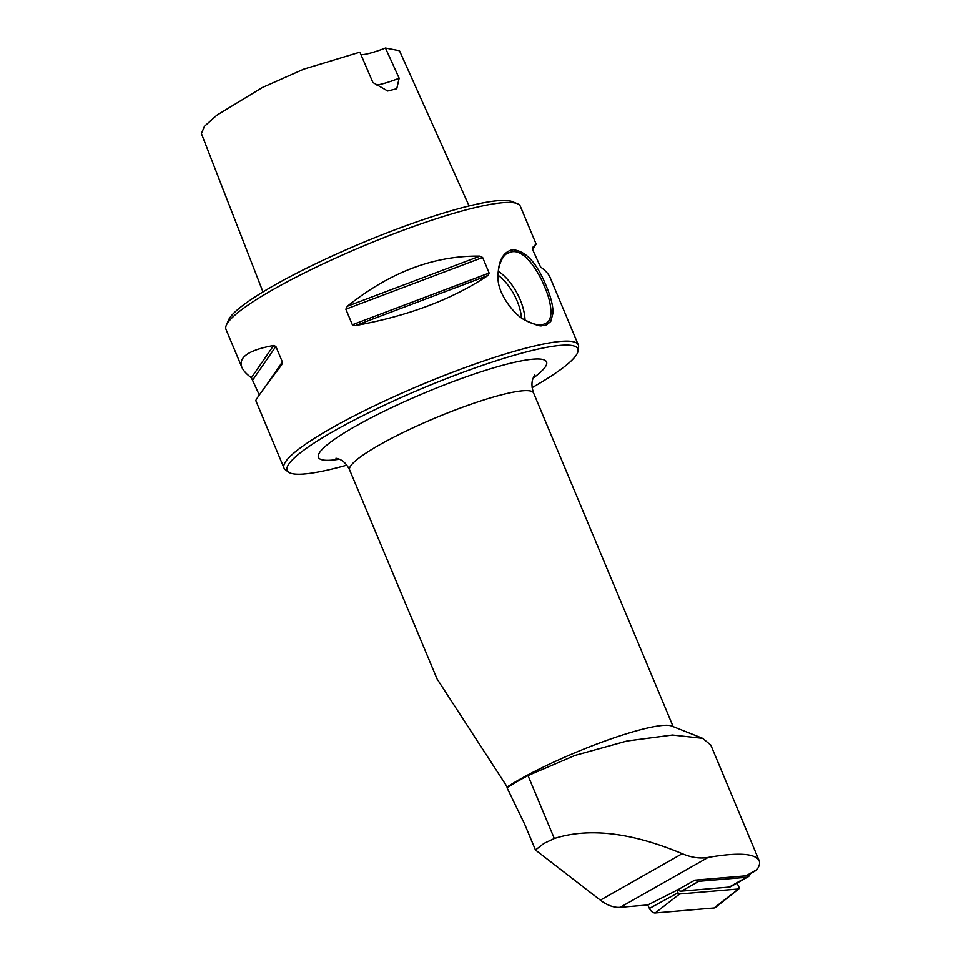 <?xml version="1.0" encoding="UTF-8"?>
<svg xmlns="http://www.w3.org/2000/svg" width="961" height="961" viewBox="0 0 961 961"><rect width="100%" height="100%" fill="white"/><g stroke="black" fill="none" stroke-linecap="round" stroke-linejoin="round"><path stroke-width="1.44" d="M755.911 870.51L747.322 875.387A7.976 4.949 -119.6 0 1 745.988 875.795L694.791 880.144L677.505 889.958L647.726 904.974L620.205 907.304A39.882 24.758 -119.6 0 1 600.349 900.133L535.457 849.98L524.562 823.925M755.802 870.57L756.944 869.585C759.406 866.041 760.139 863.062 759.142 860.636C755.094 853.332 738.084 852.251 708.125 857.404C699.98 858.798 691.343 857.548 682.214 853.668C631.593 832.466 588.961 827.409 554.317 838.497L543.854 843.458L535.457 849.98M259.314 394.995L251.386 377.745C246.436 374.069 243.241 370.562 241.824 367.186L225.991 329.347A159.514 23.857 -22.7 0 1 226.291 325.311L228.442 320.229A155.526 23.256 -22.7 0 1 333.984 255.206A155.526 23.256 -22.7 0 1 488.693 201.858A155.526 23.256 -22.7 0 1 512.093 201.57L517.222 203.612A159.514 23.857 -22.7 0 1 520.309 206.231L536.142 244.07L532.634 249.692M226.291 325.311A159.514 23.857 -22.7 0 1 334.536 258.605A159.514 23.857 -22.7 0 1 493.221 203.9A159.514 23.857 -22.7 0 1 517.222 203.612M512.393 249.728C525.487 250.509 536.791 262.641 546.316 286.162C550.725 296.505 552.983 305.394 553.08 312.854L550.761 321.43C547.013 324.734 544.767 326.055 544.034 325.395C540.731 323.893 545.968 330.128 524.201 319.665C515.216 315.436 497.233 293.934 498.062 277.321C498.014 261.392 502.795 252.19 512.393 249.728L511.793 251.818L508.165 253.055C502.351 254.701 497.197 267.422 498.098 278.173M346.849 465.148A157.52 23.557 -22.7 0 1 288.516 472.103L285.381 469.749A159.514 23.857 -22.7 0 1 284.012 468.055A159.514 23.857 -22.7 0 1 381.889 402.263A159.514 23.857 -22.7 0 1 551.242 342.609A159.514 23.857 -22.7 0 1 578.33 344.939A159.514 23.857 -22.7 0 1 578.57 347.101L578.054 350.993A157.52 23.557 -22.7 0 1 532.142 387.631M241.824 367.186C238.184 357.276 248.779 350.032 273.633 345.48L275.867 346.44L282.366 361.985L281.717 364.796C264.467 387.535 255.83 399.476 255.806 400.617L284.012 468.055M488.02 275.459C452.487 299.243 408.293 315.953 355.414 325.587L352.351 324.746L345.852 309.202L347.329 306.259C389.974 272.167 434.168 255.458 479.935 256.131L482.638 257.5L489.137 273.044L488.02 275.459L355.414 325.587M578.33 344.939L550.124 277.501C548.695 274.137 545.512 270.618 540.55 266.954L532.526 249.428L532.466 247.638L536.142 244.07M288.516 472.103A157.52 23.557 -22.7 0 1 377.865 408.281A157.52 23.557 -22.7 0 1 551.061 346.561A157.52 23.557 -22.7 0 1 578.054 350.993M524.31 319.725C533.199 324.77 540.31 326.019 545.632 323.461C548.935 322.019 550.725 318.403 551.001 312.613C550.857 304.781 548.731 296.168 544.599 286.762C540.839 277.297 535.77 268.684 529.379 260.924C522.964 253.776 517.102 250.737 511.793 251.818L511.793 251.818M702.683 738.336L671.655 726.023A99.692 14.908 157.3 0 0 656.651 726.204A99.692 14.908 157.3 0 0 507.192 786.939L507.012 787.756A100.497 15.028 -22.7 0 1 527.997 775.587L575.038 755.406L626.92 741.015L672.472 735.021L702.683 738.336L710.744 745.063M437.039 678.91L507.192 786.939M524.55 823.925L507.012 787.756M750.181 873.765A9.574 5.946 -119.6 0 1 748.114 876.78L730.816 886.595A9.574 5.946 -119.6 0 1 729.219 887.075L681.481 891.123A9.574 5.946 -119.6 0 1 677.505 889.958M262.978 291.928L201.414 133.579L204.489 126.263L216.886 115.176L262.425 87.499L303.844 69.12L359.894 52.182L372.892 82.502L387.703 91.007L396.761 88.736L399.163 78.249A31.905 4.769 -22.7 0 1 376.868 85.036M360.964 54.681A31.905 4.769 157.3 0 0 385.457 48.05L399.488 50.741L469.1 205.942M399.163 78.249L385.457 48.05M748.114 876.78A9.574 5.946 -119.6 0 1 746.505 877.261L698.779 881.309A9.574 5.946 -119.6 0 1 694.791 880.144M647.726 904.974L649.408 908.445A6.379 3.964 60.4 0 0 655.246 912.95L679.607 893.97A1.718 1.069 60.4 0 1 678.034 892.757L676.712 890.018M655.246 912.95L714.119 907.953A6.379 3.964 60.4 0 0 715.501 907.412L738.853 888.829A1.718 1.069 60.4 0 0 738.925 887.027L737.015 883.075M714.119 907.953L738.48 888.973A1.718 1.069 60.4 0 0 738.853 888.829M738.48 888.973L679.607 893.97M756.944 869.585L745.988 875.795M708.125 857.404L620.205 907.304M682.214 853.668L600.349 900.133M479.935 256.131L347.329 306.259M482.638 257.5L345.852 309.202M489.137 273.044L352.351 324.746M273.633 345.48L251.386 377.745M275.867 346.44L252.923 379.727M282.366 361.985L265.777 386.046M498.254 271.194A39.882 20.842 -118 0 1 525.03 320.145M521.511 317.863A37.491 19.58 62 0 0 498.026 275.158M533.199 378.081A123.621 18.487 157.3 0 0 525.547 360.135A123.621 18.487 157.3 0 0 366.261 420.329A123.621 18.487 157.3 0 0 339.305 459.19M673.144 726.612L533.595 393.001A99.692 14.908 157.3 0 0 516.67 391.547A99.692 14.908 157.3 0 0 410.815 428.822A99.692 14.908 157.3 0 0 349.648 469.953C344.074 458.685 337.095 458.721 335.978 458.193M554.317 838.497L527.997 775.587M681.481 891.123L698.779 881.309M729.219 887.075L746.505 877.261M649.408 908.445L678.034 892.757M523.409 319.16L524.25 319.689M437.051 678.898L349.648 469.953M534.821 375.006C534.448 376.159 529.475 381.049 533.595 393.001M759.142 860.636L710.792 745.039"/></g></svg>
